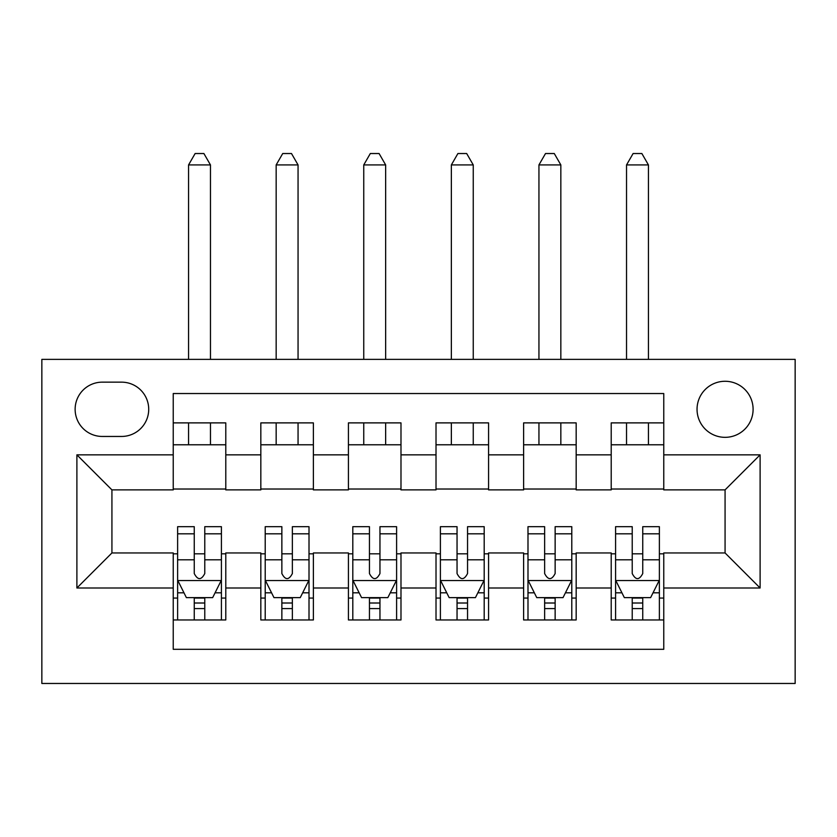 <?xml version="1.0" encoding="UTF-8"?>
<svg xmlns="http://www.w3.org/2000/svg" width="837" height="837" viewBox="0 0 837 837"><rect width="100%" height="100%" fill="white"/><g stroke="black" fill="none" stroke-linecap="round" stroke-linejoin="round"><path stroke-width="1.26" d="M725.072 381.274A28.029 28.029 0 0 0 697.043 409.303A28.029 28.029 0 0 0 725.072 437.332A28.029 28.029 0 0 0 753.101 409.303A28.029 28.029 0 0 0 725.072 381.274M41.85 683.473L795.15 683.473L795.15 359.376L41.85 359.376L41.85 683.473M663.762 422.884L611.209 422.884L611.209 454.847L576.17 454.847L576.17 489.886L611.209 489.886L611.209 454.847M576.17 454.847L576.17 422.884L523.617 422.884L523.617 454.847L488.578 454.847L488.578 489.886L523.617 489.886L523.617 454.847M488.578 454.847L488.578 422.884L436.014 422.884L436.014 454.847L400.986 454.847L400.986 489.886L436.014 489.886L436.014 454.847M400.986 454.847L400.986 422.884L348.422 422.884L348.422 454.847L313.383 454.847L313.383 489.886L348.422 489.886L348.422 454.847M313.383 454.847L313.383 422.884L260.83 422.884L260.83 489.886L225.791 489.886L225.791 422.884L173.238 422.884M173.238 619.966L225.791 619.966L225.791 552.954L260.83 552.954L260.83 619.966L313.383 619.966L313.383 552.954L348.422 552.954L348.422 587.992L313.383 587.992M348.422 587.992L348.422 619.966L400.986 619.966L400.986 552.954L436.014 552.954L436.014 587.992L400.986 587.992M436.014 587.992L436.014 619.966L488.578 619.966L488.578 552.954L523.617 552.954L523.617 587.992L488.578 587.992M523.617 587.992L523.617 619.966L576.17 619.966L576.17 552.954L611.209 552.954L611.209 587.992L576.17 587.992M102.292 436.454L121.564 436.454A27.15 27.15 0 0 0 148.714 409.303A27.15 27.15 0 0 0 121.564 382.153L102.292 382.153A27.15 27.15 0 0 0 75.131 409.303A27.15 27.15 0 0 0 102.292 436.454M663.762 454.847L663.762 393.536L173.238 393.536L173.238 489.886L111.928 489.886L111.928 552.954L173.238 552.954L173.238 649.303L663.762 649.303L663.762 552.954L725.072 552.954L725.072 489.886L663.762 489.886L663.762 454.847L760.111 454.847L760.111 587.992L663.762 587.992M173.238 587.992L76.889 587.992L76.889 454.847L173.238 454.847M611.209 587.992L611.209 619.966L663.762 619.966M173.238 444.782L225.791 444.782M173.238 489.017L225.791 489.017M173.238 553.832L177.622 553.832M194.257 553.832L204.772 553.832M221.418 553.832L225.791 553.832M173.238 598.068L177.622 598.068M194.257 598.068L204.772 598.068M221.418 598.068L225.791 598.068M260.83 489.017L313.383 489.017M260.83 444.782L313.383 444.782M260.83 553.832L265.214 553.832M281.86 553.832L292.364 553.832M309.01 553.832L313.383 553.832M260.83 598.068L265.214 598.068M281.86 598.068L292.364 598.068M309.01 598.068L313.383 598.068M348.422 553.832L352.806 553.832M369.452 553.832L379.956 553.832M396.602 553.832L400.986 553.832M348.422 598.068L352.806 598.068M369.452 598.068L379.956 598.068M396.602 598.068L400.986 598.068M348.422 444.782L400.986 444.782M348.422 489.017L400.986 489.017M436.014 553.832L440.398 553.832M457.044 553.832L467.548 553.832M484.194 553.832L488.578 553.832M436.014 598.068L440.398 598.068M457.044 598.068L467.548 598.068M484.194 598.068L488.578 598.068M436.014 444.782L488.578 444.782M436.014 489.017L488.578 489.017M523.617 553.832L527.99 553.832M544.636 553.832L555.14 553.832M571.786 553.832L576.17 553.832M523.617 598.068L527.99 598.068M544.636 598.068L555.14 598.068M571.786 598.068L576.17 598.068M523.617 444.782L576.17 444.782M523.617 489.017L576.17 489.017M611.209 553.832L615.582 553.832M632.228 553.832L642.743 553.832M659.378 553.832L663.762 553.832M611.209 598.068L615.582 598.068M632.228 598.068L642.743 598.068M659.378 598.068L663.762 598.068M611.209 444.782L663.762 444.782M611.209 489.017L663.762 489.017M111.928 489.886L76.889 454.847M111.928 552.954L76.889 587.992M760.111 454.847L725.072 489.886M760.111 587.992L725.072 552.954M194.257 608.572L204.772 608.572M177.622 533.818L194.257 533.818L194.257 526.682L177.622 526.682L177.622 580.114L186.379 597.628L212.661 597.628L221.418 580.114L221.418 526.682L204.772 526.682L204.772 533.818L221.418 533.818M221.418 580.114L221.418 619.966M177.622 580.114L177.622 619.966M204.772 597.628L204.772 619.966M194.257 619.966L194.257 597.628M194.257 533.818L194.257 573.544C197.762 580.292 201.267 580.292 204.772 573.544L204.772 533.818M210.464 444.782L210.464 422.884M210.464 359.376L210.464 164.92L188.566 164.92L188.566 359.376M188.566 444.782L188.566 422.884M188.566 164.92L195.136 153.527L203.893 153.527L210.464 164.92M281.86 608.572L292.364 608.572M265.214 533.818L281.86 533.818L281.86 526.682L265.214 526.682L265.214 580.114L273.971 597.628L300.253 597.628L309.01 580.114L309.01 526.682L292.364 526.682L292.364 533.818L309.01 533.818M309.01 580.114L309.01 619.966M265.214 580.114L265.214 619.966M292.364 597.628L292.364 619.966M281.86 619.966L281.86 597.628M281.86 533.818L281.86 573.544C285.354 580.292 288.859 580.292 292.364 573.544L292.364 533.818M298.056 444.782L298.056 422.884M298.056 359.376L298.056 164.92L276.158 164.92L276.158 359.376M276.158 444.782L276.158 422.884M276.158 164.92L282.728 153.527L291.485 153.527L298.056 164.92M369.452 608.572L379.956 608.572M352.806 533.818L369.452 533.818L369.452 526.682L352.806 526.682L352.806 580.114L361.563 597.628L387.845 597.628L396.602 580.114L396.602 526.682L379.956 526.682L379.956 533.818L396.602 533.818M396.602 580.114L396.602 619.966M352.806 580.114L352.806 619.966M379.956 597.628L379.956 619.966M369.452 619.966L369.452 597.628M369.452 533.818L369.452 573.544C372.946 580.292 376.451 580.292 379.956 573.544L379.956 533.818M385.648 444.782L385.648 422.884M385.648 359.376L385.648 164.92L363.75 164.92L363.75 359.376M363.75 444.782L363.75 422.884M363.75 164.92L370.32 153.527L379.088 153.527L385.648 164.92M457.044 608.572L467.548 608.572M440.398 533.818L457.044 533.818L457.044 526.682L440.398 526.682L440.398 580.114L449.155 597.628L475.437 597.628L484.194 580.114L484.194 526.682L467.548 526.682L467.548 533.818L484.194 533.818M484.194 580.114L484.194 619.966M440.398 580.114L440.398 619.966M467.548 597.628L467.548 619.966M457.044 619.966L457.044 597.628M457.044 533.818L457.044 573.544C460.538 580.292 464.043 580.292 467.548 573.544L467.548 533.818M473.25 444.782L473.25 422.884M473.25 359.376L473.25 164.92L451.352 164.92L451.352 359.376M451.352 444.782L451.352 422.884M451.352 164.92L457.912 153.527L466.68 153.527L473.25 164.92M544.636 608.572L555.14 608.572M527.99 533.818L544.636 533.818L544.636 526.682L527.99 526.682L527.99 580.114L536.747 597.628L563.029 597.628L571.786 580.114L571.786 526.682L555.14 526.682L555.14 533.818L571.786 533.818M571.786 580.114L571.786 619.966M527.99 580.114L527.99 619.966M555.14 597.628L555.14 619.966M544.636 619.966L544.636 597.628M544.636 533.818L544.636 573.544C548.13 580.292 551.635 580.292 555.14 573.544L555.14 533.818M560.842 444.782L560.842 422.884M560.842 359.376L560.842 164.92L538.944 164.92L538.944 359.376M538.944 444.782L538.944 422.884M538.944 164.92L545.515 153.527L554.272 153.527L560.842 164.92M632.228 608.572L642.743 608.572M615.582 533.818L632.228 533.818L632.228 526.682L615.582 526.682L615.582 580.114L624.339 597.628L650.621 597.628L659.378 580.114L659.378 526.682L642.743 526.682L642.743 533.818L659.378 533.818M659.378 580.114L659.378 619.966M615.582 580.114L615.582 619.966M642.743 597.628L642.743 619.966M632.228 619.966L632.228 597.628M632.228 533.818L632.228 573.544C635.722 580.292 639.227 580.292 642.743 573.544L642.743 533.818M648.434 444.782L648.434 422.884M648.434 359.376L648.434 164.92L626.536 164.92L626.536 359.376M626.536 444.782L626.536 422.884M626.536 164.92L633.107 153.527L641.864 153.527L648.434 164.92M260.83 587.992L225.791 587.992M260.83 454.847L225.791 454.847M177.842 580.543L221.198 580.543M221.418 592.805L215.067 592.805M183.973 592.805L177.622 592.805M204.772 559.807L221.418 559.807M177.622 559.807L194.257 559.807M194.257 603.006L204.772 603.006M265.434 580.543L308.79 580.543M309.01 592.805L302.659 592.805M271.565 592.805L265.214 592.805M292.364 559.807L309.01 559.807M265.214 559.807L281.86 559.807M281.86 603.006L292.364 603.006M353.026 580.543L396.382 580.543M396.602 592.805L390.251 592.805M359.157 592.805L352.806 592.805M379.956 559.807L396.602 559.807M352.806 559.807L369.452 559.807M369.452 603.006L379.956 603.006M440.618 580.543L483.974 580.543M484.194 592.805L477.843 592.805M446.749 592.805L440.398 592.805M467.548 559.807L484.194 559.807M440.398 559.807L457.044 559.807M457.044 603.006L467.548 603.006M528.21 580.543L571.566 580.543M571.786 592.805L565.435 592.805M534.341 592.805L527.99 592.805M555.14 559.807L571.786 559.807M527.99 559.807L544.636 559.807M544.636 603.006L555.14 603.006M615.802 580.543L659.158 580.543M659.378 592.805L653.027 592.805M621.933 592.805L615.582 592.805M642.743 559.807L659.378 559.807M615.582 559.807L632.228 559.807M632.228 603.006L642.743 603.006"/></g></svg>
